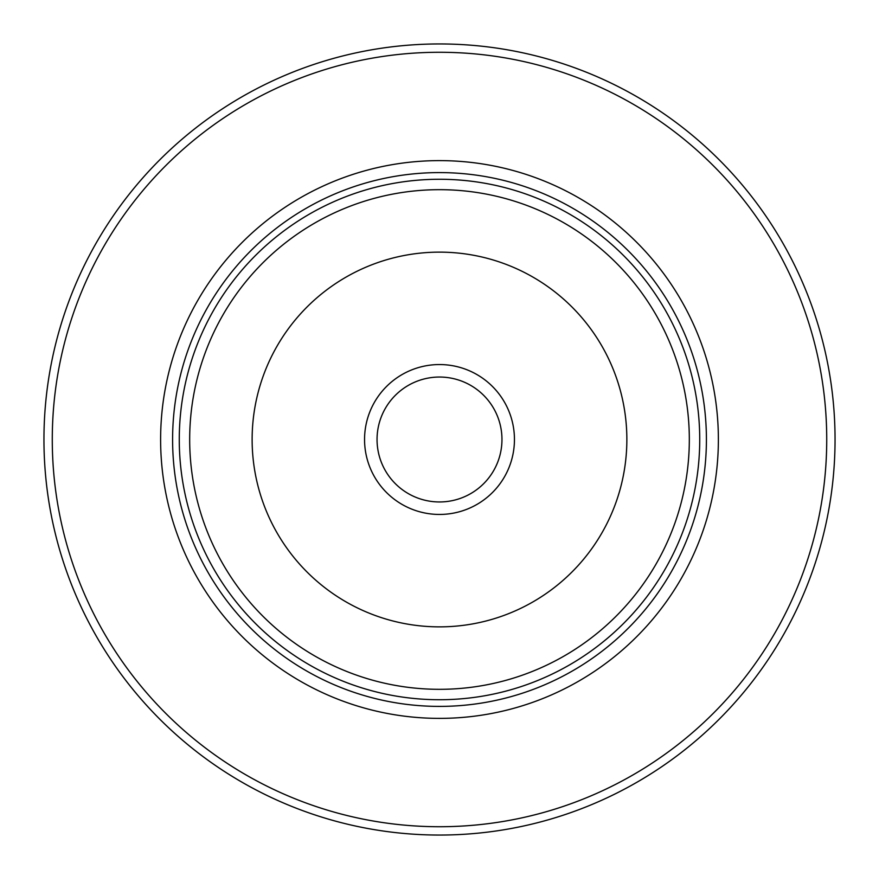 <?xml version="1.0" encoding="UTF-8"?>
<svg xmlns="http://www.w3.org/2000/svg" width="879" height="879" viewBox="0 0 879 879"><rect width="100%" height="100%" fill="white"/><g stroke="black" fill="none" stroke-linecap="round" stroke-linejoin="round"><path stroke-width="1.32" d="M196.72 127.224A395.55 395.55 0 0 0 196.72 751.776M160.615 439.5A278.885 278.885 0 0 0 578.942 681.016A278.885 278.885 0 0 0 578.942 197.984A278.885 278.885 0 0 0 160.615 439.5M43.95 439.5A395.55 395.55 0 0 0 637.275 782.057A395.55 395.55 0 0 0 637.275 96.943A395.55 395.55 0 0 0 43.95 439.5M514.446 439.5A74.946 74.946 0 0 1 439.5 514.446A74.946 74.946 0 0 1 364.554 439.5A74.946 74.946 0 0 1 439.5 364.554A74.946 74.946 0 0 1 514.446 439.5M252.13 439.5A187.37 187.37 0 0 0 533.179 601.763A187.37 187.37 0 0 0 533.179 277.237A187.37 187.37 0 0 0 252.13 439.5M189.677 439.5A249.823 249.823 0 0 0 564.406 655.855A249.823 249.823 0 0 0 564.406 223.145A249.823 249.823 0 0 0 189.677 439.5M179.272 439.5A260.228 260.228 0 0 0 569.614 664.865A260.228 260.228 0 0 0 569.614 214.135A260.228 260.228 0 0 0 179.272 439.5M377.047 439.5A62.453 62.453 0 0 0 470.726 493.591A62.453 62.453 0 0 0 470.726 385.409A62.453 62.453 0 0 0 377.047 439.5M172.603 439.5A266.897 266.897 0 0 0 572.954 670.644A266.897 266.897 0 0 0 572.954 208.356A266.897 266.897 0 0 0 172.603 439.5M52.279 439.5A387.221 387.221 0 0 0 633.111 774.849A387.221 387.221 0 0 0 633.111 104.151A387.221 387.221 0 0 0 52.279 439.5"/></g></svg>

